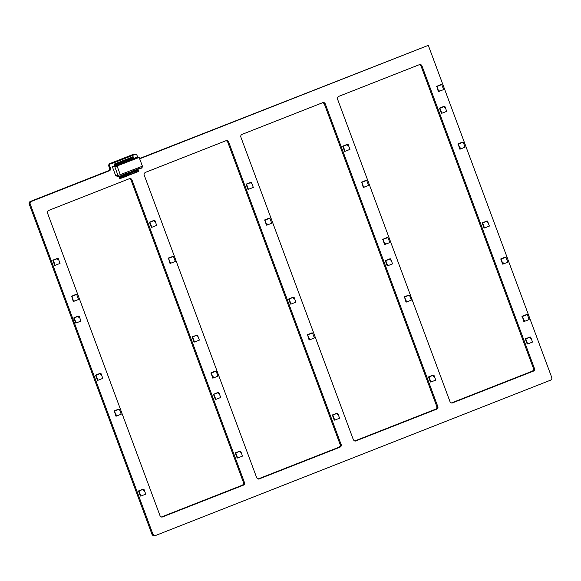 <?xml version="1.0" encoding="UTF-8"?>
<svg xmlns="http://www.w3.org/2000/svg" width="581" height="581" viewBox="0 0 581 581"><rect width="100%" height="100%" fill="white"/><g stroke="black" fill="none" stroke-linecap="round" stroke-linejoin="round"><path stroke-width="0.87" d="M361.694 182.209L363.227 187.343L363.699 187.351L361.832 182.34L366.705 180.422L368.572 185.433L363.699 187.351M365.965 180.531L366.705 180.422M363.953 186.167L364.069 186.821L363.953 186.167M361.367 182.34L361.832 182.34M365.355 180.771L364.745 181.011M364.134 181.25L363.524 181.49M362.914 181.73L362.304 181.969M364.047 186.821L364.047 186.145M362.203 181.853L361.593 182.093L362.203 181.853M363.423 181.374L362.813 181.613L363.423 181.374M364.643 180.894L364.033 181.134L364.643 180.894M365.856 180.415L365.246 180.655L365.856 180.415M211.106 372.929L212.639 378.071L213.104 378.071L211.237 373.067L216.117 371.15L217.977 376.161L213.104 378.071M215.369 371.252L216.117 371.15M213.365 376.895L213.481 377.541L213.365 376.895M210.772 373.06L211.237 373.067M214.759 371.491L214.149 371.731M213.539 371.971L212.936 372.21M212.326 372.45L211.716 372.69M213.452 377.541L213.459 376.873M211.607 372.581L210.997 372.82L211.607 372.581M212.828 372.101L212.218 372.341L212.828 372.101M214.048 371.622L213.438 371.862L214.048 371.622M215.268 371.143L214.658 371.382L215.268 371.143M264.856 220.003L266.381 225.145L266.853 225.145L264.987 220.134L269.86 218.216L271.726 223.227L266.853 225.145M269.119 218.325L269.86 218.216M267.107 223.968L267.224 224.615L267.107 223.968M264.522 220.134L264.987 220.134M268.509 218.565L267.899 218.805M267.289 219.044L266.679 219.284M266.069 219.524L265.459 219.763M267.202 224.615L267.202 223.946M265.357 219.647L264.747 219.887L265.357 219.647M266.577 219.168L265.967 219.407L266.577 219.168M267.797 218.688L267.187 218.928L267.797 218.688M269.01 218.209L268.4 218.449L269.01 218.209M522.297 316.318L523.83 321.453L524.294 321.46L522.435 316.449L527.308 314.532L529.168 319.543L524.294 321.46M526.56 314.641L527.308 314.532M524.556 320.276L524.672 320.93L524.556 320.276M521.97 316.442L522.435 316.449M525.958 314.88L525.347 315.12M524.737 315.36L524.127 315.599M523.517 315.839L522.907 316.079M524.643 320.923L524.65 320.254M522.806 315.962L522.196 316.202L522.806 315.962M524.018 315.483L523.416 315.723L524.018 315.483M525.239 315.004L524.628 315.243L525.239 315.004M526.459 314.524L525.849 314.764L526.459 314.524M307.523 334.729L309.056 339.87L309.52 339.87L307.654 334.867L312.527 332.949L314.394 337.96L309.52 339.87M311.786 333.051L312.527 332.949M309.775 338.694L309.891 339.34L309.775 338.694M307.189 334.859L307.654 334.867M311.176 333.291L310.566 333.53M309.956 333.77L309.346 334.01M308.736 334.249L308.133 334.489M309.869 339.34L309.869 338.672M308.024 334.38L307.414 334.62L308.024 334.38M309.245 333.901L308.634 334.14L309.245 333.901M310.465 333.421L309.855 333.661L310.465 333.421M311.677 332.942L311.075 333.182L311.677 332.942M71.688 296.245L73.221 301.386L73.685 301.394L71.819 296.383L76.692 294.465L78.558 299.476L73.685 301.394M75.951 294.574L76.692 294.465M73.947 300.21L74.056 300.864L73.947 300.21M71.354 296.375L71.819 296.383M75.341 294.814L74.731 295.054M74.121 295.293L73.511 295.526M72.908 295.765L72.298 296.005M74.034 300.856L74.034 300.188M72.189 295.896L71.579 296.136L72.189 295.896M73.409 295.417L72.799 295.656L73.409 295.417M74.629 294.937L74.019 295.177L74.629 294.937M75.85 294.458L75.239 294.698L75.85 294.458M138.881 490.923L143.892 489.137L145.751 494.148L140.878 496.065L139.019 491.054M139.491 490.684L140.101 490.444M140.711 490.204L141.321 489.965M141.924 489.725L142.534 489.485M143.144 489.246L143.892 489.137M138.547 491.047L140.413 496.058L140.878 496.065M143.63 490.313L143.514 489.667L143.63 490.313M143.485 490.335L143.492 489.667M142.432 489.369L143.1 489.129L142.483 489.5M141.212 489.848L141.887 489.609L141.263 489.979M139.992 490.328L140.667 490.088L140.043 490.458M138.779 490.807L139.447 490.567L138.83 490.938M343.095 146.165L348.099 144.379L349.965 149.39L345.092 151.307L343.226 146.296M343.698 145.925L344.308 145.686M344.918 145.446L345.528 145.206M346.138 144.967L346.748 144.727M347.358 144.487L348.099 144.379M342.761 146.296L344.62 151.307L345.092 151.307M347.837 145.562L347.728 144.909L347.837 145.562M347.699 145.584L347.699 144.916M346.639 144.611L347.315 144.371L346.69 144.749M345.426 145.09L346.094 144.851L345.477 145.228M344.206 145.57L344.874 145.33L344.257 145.708M342.986 146.049L343.661 145.809L343.037 146.187M246.431 184.177L251.442 182.39L253.301 187.402L248.428 189.319L246.569 184.308M247.041 183.937L247.651 183.698M248.261 183.458L248.871 183.218M249.474 182.979L250.084 182.739M250.694 182.499L251.442 182.39M246.097 184.308L247.964 189.319L248.428 189.319M251.181 183.567L251.065 182.921L251.181 183.567M251.036 183.589L251.043 182.921M249.983 182.623L250.651 182.383L250.033 182.761M248.762 183.102L249.438 182.862L248.813 183.24M247.542 183.581L248.218 183.342L247.593 183.719M246.329 184.061L246.998 183.821L246.38 184.199M332.724 414.979L337.728 413.2L339.594 418.211L334.721 420.128L332.855 415.117M333.334 414.74L333.937 414.5M334.547 414.26L335.157 414.021M335.767 413.781L336.377 413.541M336.987 413.302L337.728 413.2M332.39 415.11L334.257 420.121L334.721 420.128M337.467 414.376L337.358 413.73L337.467 414.376M337.329 414.398L337.329 413.73M336.276 413.432L336.944 413.193L336.326 413.563M335.055 413.912L335.724 413.672L335.106 414.042M333.835 414.391L334.503 414.151L333.886 414.522M332.615 414.87L333.291 414.631L332.666 415.001M95.93 375.152L100.941 373.365L102.801 378.376L97.928 380.294L96.068 375.282M96.54 374.912L97.15 374.672M97.761 374.433L98.371 374.193M98.981 373.953L99.591 373.714M100.193 373.474L100.941 373.365M95.604 375.282L97.463 380.294L97.928 380.294M100.68 374.549L100.564 373.895L100.68 374.549M100.535 374.571L100.542 373.903M99.482 373.598L100.157 373.358L99.533 373.736M98.262 374.077L98.937 373.837L98.312 374.215M97.049 374.556L97.717 374.317L97.1 374.694M95.829 375.035L96.497 374.796L95.88 375.173M168.439 258.204L169.972 263.346L170.436 263.346L168.57 258.334L173.443 256.417L175.309 261.428L170.436 263.346M172.702 256.526L173.443 256.417M170.698 262.169L170.814 262.815L170.698 262.169M168.105 258.334L168.57 258.334M172.092 256.766L171.482 257.005M170.872 257.245L170.269 257.485M169.659 257.724L169.049 257.964M170.785 262.815L170.792 262.147M168.94 257.848L168.33 258.087L168.94 257.848M170.16 257.368L169.55 257.608L170.16 257.368M171.38 256.889L170.77 257.129L171.38 256.889M172.601 256.41L171.991 256.649L172.601 256.41M289.004 298.939L294.015 297.16L295.882 302.164L291.008 304.081L289.142 299.077M289.614 298.699L290.224 298.46M290.834 298.22L291.444 297.98M292.054 297.741L292.664 297.501M293.274 297.261L294.015 297.16M288.677 299.07L290.536 304.081L291.008 304.081M293.754 298.336L293.645 297.69L293.754 298.336M293.616 298.358L293.616 297.69M292.555 297.392L293.231 297.152L292.606 297.523M291.342 297.871L292.011 297.632L291.393 298.002M290.122 298.344L290.79 298.111L290.173 298.481M288.902 298.823L289.578 298.59L288.953 298.961M235.632 452.875L240.643 451.088L242.502 456.1L237.629 458.017L235.77 453.006M236.242 452.635L236.852 452.396M237.462 452.156L238.072 451.916M238.682 451.677L239.285 451.437M239.895 451.197L240.643 451.088M235.298 453.006L237.164 458.017L237.629 458.017M240.381 452.265L240.265 451.619L240.381 452.265M240.236 452.287L240.243 451.619M239.183 451.321L239.859 451.081L239.234 451.459M237.963 451.8L238.638 451.56L238.014 451.938M236.75 452.279L237.418 452.04L236.794 452.417M235.53 452.759L236.198 452.519L235.581 452.897M74.092 317.843L79.103 316.057L80.97 321.068L76.089 322.985L74.23 317.974M74.702 317.604L75.312 317.364M75.922 317.124L76.532 316.885M77.142 316.645L77.752 316.405M78.362 316.166L79.103 316.057M73.765 317.974L75.624 322.985L76.089 322.985M78.842 317.233L78.725 316.587L78.842 317.233M78.704 317.255L78.704 316.587M77.643 316.289L78.319 316.049L77.694 316.427M76.431 316.768L77.099 316.529L76.474 316.906M75.21 317.248L75.879 317.008L75.261 317.386M73.99 317.727L74.658 317.487L74.041 317.865M382.937 239.321L384.469 244.463L384.934 244.463L383.075 239.452L387.948 237.535L389.807 242.546L384.934 244.463M387.2 237.644L387.948 237.535M385.196 243.286L385.312 243.933L385.196 243.286M382.61 239.452L383.075 239.452M386.597 237.883L385.987 238.123M385.377 238.363L384.767 238.602M384.157 238.842L383.547 239.081M385.283 243.933L385.29 243.265M383.445 238.965L382.835 239.205L383.445 238.965M384.658 238.486L384.056 238.726L384.658 238.486M385.878 238.007L385.268 238.246L385.878 238.007M387.099 237.527L386.488 237.767L387.099 237.527M525.645 338.832L530.656 337.045L532.516 342.056L527.642 343.974L525.776 338.963M526.255 338.592L526.865 338.353M527.475 338.113L528.078 337.873M528.688 337.634L529.298 337.394M529.908 337.154L530.656 337.045M525.311 338.963L527.178 343.974L527.642 343.974M530.395 338.229L530.279 337.576L530.395 338.229M530.25 338.251L530.257 337.576M529.197 337.278L529.865 337.038L529.247 337.416M527.976 337.757L528.645 337.517L528.027 337.895M526.756 338.236L527.432 337.997L526.807 338.374M525.536 338.716L526.212 338.476L525.587 338.854M458.206 143.972L459.738 149.106L460.203 149.114L458.336 144.103L463.21 142.185L465.076 147.196L460.203 149.114M462.469 142.294L463.21 142.185M460.464 147.93L460.573 148.583L460.464 147.93M457.872 144.103L458.336 144.103M461.859 142.534L461.249 142.773M460.639 143.013L460.029 143.253M459.426 143.492L458.816 143.732M460.551 148.583L460.551 147.915M458.707 143.616L458.097 143.856L458.707 143.616M459.927 143.137L459.317 143.376L459.927 143.137M461.147 142.657L460.537 142.897L461.147 142.657M462.367 142.178L461.757 142.418L462.367 142.178M500.967 258.952L502.5 264.094L502.964 264.094L501.098 259.082L505.971 257.165L507.838 262.176L502.964 264.094M505.23 257.274L505.971 257.165M503.226 262.917L503.335 263.563L503.226 262.917M500.633 259.082L501.098 259.082M504.62 257.514L504.01 257.753M503.4 257.993L502.79 258.233M502.18 258.472L501.577 258.712M503.313 263.563L503.313 262.895M501.468 258.596L500.858 258.835L501.468 258.596M502.688 258.117L502.078 258.356L502.688 258.117M503.909 257.637L503.299 257.877L503.909 257.637M505.129 257.158L504.519 257.398L505.129 257.158M436.774 86.351L438.306 91.493L438.771 91.493L436.912 86.489L441.785 84.572L443.652 89.583L438.771 91.493M441.044 84.673L441.785 84.572M439.033 90.316L439.149 90.963L439.033 90.316M436.447 86.482L436.912 86.489M440.434 84.913L439.824 85.153M439.214 85.392L438.604 85.632M437.994 85.872L437.384 86.111M439.127 90.963L439.127 90.295M437.282 86.003L436.672 86.242L437.282 86.003M438.502 85.523L437.892 85.763L438.502 85.523M439.715 85.044L439.113 85.284L439.715 85.044M440.935 84.565L440.325 84.804L440.935 84.565M439.846 108.117L444.85 106.338L446.716 111.341L441.843 113.259L439.977 108.255M440.449 107.877L441.059 107.638M441.669 107.398L442.279 107.158M442.889 106.919L443.499 106.679M444.109 106.439L444.85 106.338M439.512 108.248L441.371 113.259L441.843 113.259M444.588 107.514L444.48 106.868L444.588 107.514M444.45 107.536L444.45 106.868M443.397 106.57L444.066 106.33L443.448 106.701M442.177 107.049L442.845 106.81L442.228 107.18M440.957 107.529L441.625 107.289L441.008 107.659M439.737 108.001L440.413 107.768L439.788 108.139M482.513 222.85L487.517 221.063L489.384 226.074L484.51 227.992L482.644 222.981M483.123 222.61L483.726 222.37M484.336 222.131L484.946 221.891M485.556 221.651L486.166 221.412M486.776 221.172L487.517 221.063M482.179 222.981L484.046 227.992L484.51 227.992M487.263 222.247L487.147 221.593L487.263 222.247M487.118 222.262L487.118 221.593M486.065 221.296L486.733 221.056L486.115 221.434M484.844 221.775L485.513 221.535L484.895 221.913M483.624 222.254L484.293 222.015L483.675 222.392M482.404 222.734L483.08 222.494L482.455 222.872M213.83 394.259L218.841 392.473L220.707 397.484L215.834 399.401L213.968 394.39M214.44 394.02L215.05 393.78M215.66 393.54L216.27 393.301M216.88 393.061L217.49 392.821M218.1 392.582L218.841 392.473M213.503 394.39L215.362 399.394L215.834 399.401M218.579 393.649L218.471 393.003L218.579 393.649M218.441 393.671L218.441 393.003M217.381 392.705L218.057 392.465L217.432 392.843M216.168 393.184L216.836 392.945L216.219 393.322M214.948 393.664L215.616 393.424L214.999 393.802M213.728 394.143L214.396 393.903L213.779 394.274M149.833 222.16L154.844 220.381L156.703 225.384L151.83 227.302L149.963 222.291M150.443 221.92L151.053 221.681M151.663 221.441L152.266 221.201M152.876 220.962L153.486 220.722M154.096 220.482L154.844 220.381M149.499 222.291L151.365 227.302L151.83 227.302M154.582 221.557L154.466 220.911L154.582 221.557M154.437 221.579L154.437 220.911M153.384 220.606L154.052 220.366L153.435 220.744M152.164 221.085L152.832 220.845L152.215 221.223M150.944 221.564L151.619 221.325L150.995 221.702M149.724 222.044L150.399 221.804L149.775 222.182M116.498 165.425L118.023 165.091L115.975 166.326L114.326 166.442L115.423 165.73L112.394 166.82L115.655 175.593L118.008 176.675L119.998 176.682L120.855 175.956L119.592 176.45L117.732 175.6L142.425 166.21L139.164 157.444L136.274 157.429L133.746 158.526L134.545 159.041M138.743 168.882L142.178 167.96L141.72 166.493M132.497 159.245L133.427 158.882L131.8 159.288L132.497 159.245L132.599 159.811M130.551 160.015L131.473 159.652L129.846 160.058L130.551 160.015L130.645 160.574M128.597 160.777L129.527 160.414L127.9 160.828L128.597 160.777L128.699 161.344M126.651 161.547L127.573 161.184L125.946 161.591L126.651 161.547L126.752 162.114M124.697 162.317L125.627 161.946L124 162.36L124.697 162.317L124.799 162.876M122.751 163.079L123.673 162.716L122.046 163.123L122.751 163.079L122.852 163.646M120.797 163.849L121.727 163.486L120.1 163.893L120.797 163.849L120.899 164.408M118.851 164.612L119.773 164.249L118.146 164.655L118.851 164.612L118.952 165.178M117.827 165.019L116.897 165.382M118.081 175.6L114.82 166.834L112.394 166.82M114.82 166.834L139.164 157.444M134.167 158.482L135.01 158.86L134.443 158.482M116.999 165.926L135.954 158.533L137.472 157.829L134.836 158.344M132.141 159.419L133.427 158.882M131.473 159.652L130.195 160.182M129.527 160.414L128.241 160.952M127.573 161.184L126.295 161.721M125.627 161.946L124.341 162.484M123.673 162.716L122.395 163.254M121.727 163.486L120.441 164.016M119.773 164.249L118.495 164.786M133.746 158.526L134.269 159.15M133.783 159.39L133.623 158.962M116.2 165.425L115.546 164.423L114.769 164.728L115.176 165.825M118.146 164.655L118.677 165.287M120.1 163.893L120.623 164.517M122.046 163.123L122.569 163.755M124 162.36L124.523 162.985M125.946 161.591L125.431 160.588L124.516 160.893L124.922 161.997M127.9 160.828L127.246 159.819L126.462 160.131L126.876 161.227M129.846 160.058L129.193 159.056L128.416 159.361L128.822 160.458M131.8 159.288L131.146 158.286L130.362 158.598L130.776 159.695M115.35 165.759L114.769 164.728M115.684 164.423L114.907 164.728M115.837 164.67L115.06 164.982M131.836 160.153L131.676 159.724M129.883 160.922L129.723 160.494M127.936 161.692L127.776 161.257M125.983 162.455L125.823 162.026M124.036 163.225L123.876 162.796M122.083 163.987L121.923 163.559M120.136 164.757L119.976 164.329M118.183 165.52L118.023 165.091M135.86 157.945L135.881 158.519M136.259 157.821L135.736 158.134M137.145 157.996L136.317 158.33M138.416 168.984L139.215 168.301L133.674 170.916L133.361 170.603L129.774 172.448L128.684 172.441L127.827 173.211L126.738 173.211L125.874 173.98L125.569 173.668L123.927 174.743L122.838 174.743L121.974 175.513L120.884 175.513L121.654 178.098L122.998 177.575L122.322 175.767M136.724 169.674L137.203 170.603L137.98 170.298L137.806 169.652M137.203 170.603L136.905 169.652M136.796 169.652L137.879 169.652L138.401 169.056M137.922 169.637L138.59 171.439L137.254 171.969L136.455 169.819L135.925 170.422L134.843 170.415M135.969 170.4L136.644 172.208L135.3 172.731L134.501 170.589L133.979 171.184L132.896 171.184M134.022 171.17L134.69 172.971L133.354 173.501L132.555 171.351L132.025 171.954L130.943 171.947M132.069 171.94L132.744 173.741L131.4 174.264L130.602 172.121L130.079 172.717L128.997 172.717M130.122 172.702L130.79 174.503L129.454 175.034L128.655 172.884L128.125 173.487L127.043 173.479M128.176 173.472L128.844 175.273L127.5 175.803L126.702 173.654L126.179 174.256L125.097 174.249M126.222 174.235L126.89 176.043L125.554 176.566L124.755 174.423L124.232 175.019L123.15 175.012M124.276 175.004L124.944 176.806L123.6 177.336L122.809 175.186L122.279 175.789L121.197 175.782M139.825 168.889L139.258 168.432M142.134 167.589L139.527 168.613M115.655 175.593L117.732 175.6M119.998 176.682L119.592 176.45M136.47 169.754L137.261 169.071M134.77 170.444L135.25 171.373L136.034 171.068L135.852 170.422M135.25 171.373L134.959 170.415M136.005 170.814L135.22 171.119M134.523 170.516L135.358 169.964M132.824 171.213L133.303 172.136L134.08 171.831L133.906 171.184M133.303 172.136L133.013 171.184M134.051 171.584L133.274 171.889M132.57 171.286L133.412 170.727M130.87 171.976L131.357 172.906L132.134 172.601L131.952 171.954M131.357 172.906L131.059 171.947M132.105 172.346L131.321 172.651M130.623 172.049L131.459 171.497M128.924 172.746L129.403 173.668L130.18 173.363L130.006 172.717M129.403 173.668L129.113 172.717M130.151 173.116L129.374 173.421M128.67 172.818L129.512 172.259M126.97 173.508L127.457 174.438L128.234 174.133L128.06 173.487M127.457 174.438L127.159 173.479M128.205 173.879L127.421 174.191M126.723 173.588L127.566 173.029M125.024 174.278L125.503 175.208L126.288 174.896L126.106 174.256M125.503 175.208L125.213 174.249M126.251 174.649L125.474 174.954M124.77 174.351L125.612 173.799M123.07 175.041L123.557 175.97L124.334 175.665L124.16 175.019M123.557 175.97L123.259 175.019M124.305 175.411L123.521 175.723M122.823 175.121L123.666 174.561M121.124 175.811L121.603 176.74L122.388 176.428L122.206 175.789M121.603 176.74L121.313 175.782M122.351 176.181L121.574 176.486M120.87 175.883L121.712 175.331M119.214 176.682L119.657 177.503L120.434 177.198L120.267 176.58M119.657 177.503L119.41 176.682M120.405 176.951L119.628 177.256M120.369 174.888L117.108 166.115M137.951 170.051L137.174 170.356M116.207 166.013L115.503 166.449M133.979 159.15L133.231 157.524L132.315 157.829L132.722 158.925M132.896 158.86L132.315 157.829M133.231 157.524L132.453 157.829M133.383 157.771L132.606 158.083M130.95 159.63L130.362 158.598M131.284 158.286L130.5 158.598M131.437 158.54L130.66 158.845M128.997 160.392L128.416 159.361M129.331 159.056L128.554 159.361M129.49 159.31L128.706 159.615M127.05 161.162L126.462 160.131M127.384 159.826L126.6 160.131M127.537 160.073L126.76 160.378M125.097 161.925L124.516 160.893M125.431 160.588L124.654 160.893M125.59 160.843L124.806 161.148M124.152 162.985L123.484 161.358L122.569 161.663L122.976 162.76M123.637 161.605L122.569 161.663M123.15 162.695L122.86 161.91M123.484 161.358L122.7 161.663M122.199 163.748L121.531 162.121L120.616 162.426L121.022 163.53M121.69 162.375L120.616 162.426M121.197 163.457L120.906 162.68M121.531 162.121L120.754 162.426M120.252 164.517L119.584 162.891L118.669 163.196L119.076 164.292M119.737 163.138L118.669 163.196M119.25 164.227L118.96 163.45M119.584 162.891L118.807 163.196M118.299 165.287L117.631 163.653L116.716 163.965L117.13 165.062M117.79 163.907L116.716 163.965M117.297 164.989L117.006 164.212M117.631 163.653L116.854 163.965M192.5 336.893L197.511 335.106L199.37 340.117L194.497 342.035L192.631 337.024M193.11 336.653L193.72 336.414M194.33 336.174L194.933 335.934M195.543 335.695L196.153 335.455M196.763 335.215L197.511 335.106M192.166 337.024L194.032 342.035L194.497 342.035M197.25 336.283L197.133 335.636L197.25 336.283M197.104 336.305L197.112 335.636M196.051 335.339L196.719 335.099L196.102 335.477M194.831 335.818L195.506 335.578L194.882 335.956M193.611 336.297L194.286 336.058L193.662 336.435M192.398 336.777L193.066 336.537L192.442 336.915M53.169 260.172L58.18 258.385L60.046 263.396L55.166 265.314L53.307 260.303M53.779 259.932L54.389 259.692M54.999 259.453L55.609 259.213M56.219 258.973L56.829 258.734M57.439 258.494L58.18 258.385M52.842 260.303L54.701 265.314L55.166 265.314M57.918 259.569L57.802 258.915L57.918 259.569M57.78 259.584L57.78 258.915M56.72 258.618L57.396 258.378L56.771 258.756M55.5 259.097L56.175 258.857L55.551 259.235M54.287 259.576L54.955 259.337L54.338 259.714M53.067 260.056L53.735 259.816L53.118 260.194M385.668 260.644L390.672 258.857L392.538 263.868L387.665 265.786L385.799 260.775M386.278 260.404L386.888 260.165M387.491 259.925L388.101 259.685M388.711 259.446L389.321 259.206M389.931 258.966L390.672 258.857M385.334 260.775L387.2 265.786L387.665 265.786M390.417 260.041L390.301 259.387L390.417 260.041M390.272 260.063L390.272 259.395M389.219 259.09L389.887 258.85L389.27 259.228M387.999 259.569L388.667 259.329L388.05 259.707M386.779 260.048L387.454 259.809L386.83 260.186M385.559 260.528L386.234 260.288L385.61 260.666M404.456 296.898L405.988 302.04L406.453 302.04L404.594 297.029L409.467 295.119L411.326 300.123L406.453 302.04M408.719 295.221L409.467 295.119M406.715 300.864L406.831 301.51L406.715 300.864M404.122 297.029L404.594 297.029M408.109 295.46L407.506 295.7M406.896 295.94L406.286 296.179M405.676 296.419L405.066 296.659M406.802 301.51L406.809 300.842M404.964 296.542L404.354 296.782L404.964 296.542M406.177 296.063L405.567 296.303L406.177 296.063M407.397 295.584L406.787 295.823L407.397 295.584M408.617 295.112L408.007 295.344L408.617 295.112M114.355 410.978L115.888 416.119L116.353 416.119L114.486 411.108L119.359 409.191L121.226 414.202L116.353 416.119M118.618 409.3L119.359 409.191M116.614 414.943L116.723 415.589L116.614 414.943M114.021 411.108L114.486 411.108M118.008 409.54L117.398 409.779M116.788 410.019L116.178 410.259M115.575 410.498L114.965 410.738M116.701 415.589L116.701 414.921M114.856 410.622L114.246 410.861L114.856 410.622M116.077 410.142L115.466 410.382L116.077 410.142M117.297 409.663L116.687 409.903L117.297 409.663M118.517 409.184L117.907 409.423L118.517 409.184M428.894 376.88L433.898 375.094L435.765 380.105L430.891 382.022L429.025 377.011M429.504 376.641L430.114 376.401M430.717 376.161L431.327 375.922M431.937 375.682L432.547 375.442M433.157 375.203L433.898 375.094M428.56 377.011L430.427 382.015L430.891 382.022M433.644 376.27L433.528 375.624L433.644 376.27M433.499 376.292L433.499 375.624M432.446 375.326L433.114 375.086L432.496 375.464M431.225 375.805L431.894 375.566L431.276 375.943M430.005 376.285L430.681 376.045L430.056 376.423M428.785 376.764L429.461 376.524L428.836 376.902M137.908 157.436L136.658 154.655L135.039 154.125L109.533 163.762L108.683 165.723L109.664 169.042L108.415 170.756L30.299 201.469L29.311 202.333L29.065 203.633L152.004 534.353L152.839 535.37L155.512 535.522L550.701 380.119L551.689 379.262L551.935 377.962L428.299 45.354L139.985 158.678M110.513 163.769L109.199 164.06M110.906 163.559L109.533 163.762M110.179 164.06L108.937 164.416M109.918 164.423L109.671 165.73L110.644 169.042L109.395 170.763L31.287 201.476L30.299 202.333L30.045 203.64L152.985 534.36L154.648 535.646M129.418 178.679L131.11 178.825L131.945 179.841L244.637 483.007L244.383 484.314L243.395 485.171L162.15 517.068L160.886 516.807L160.051 515.79L47.352 212.624L47.606 211.317L48.593 210.46L129.418 178.679M226.082 140.667L227.774 140.813L228.609 141.829L341.301 444.995L341.047 446.302L340.059 447.159L258.814 479.056L257.55 478.795L256.715 477.778L144.015 174.612L144.27 173.312L145.257 172.448L226.082 140.667M322.745 102.655L324.438 102.801L325.273 103.817L437.965 406.983L437.711 408.29L436.723 409.147L355.478 441.044L354.214 440.783L353.379 439.766L240.679 136.6L240.933 135.3L241.921 134.436L322.745 102.655M419.409 64.644L421.102 64.789L421.937 65.806L534.629 368.971L534.375 370.279L533.387 371.136L452.141 403.032L450.878 402.771L450.043 401.754L337.343 98.588L337.597 97.288L338.585 96.431L419.409 64.644M428.299 45.354L139.563 158.504M135.475 154.11L133.63 154.234L109.925 163.559M129.643 178.621L130.957 179.834L243.657 483.007L243.403 484.307L242.415 485.164L161.365 517.01M226.307 140.609L227.621 141.822L340.321 444.995L340.067 446.295L339.079 447.152L258.029 478.998M322.971 102.597L324.285 103.81L436.985 406.983L436.73 408.283L435.743 409.14L354.693 440.986M419.635 64.585L420.949 65.798L533.648 368.971L533.394 370.271L532.407 371.128L451.357 402.974M134.618 154.241L133.63 154.234M109.736 164.837L108.756 164.83M135.039 154.125L134.058 154.125M109.656 165.28L108.676 165.273M109.671 165.73L108.683 165.723M109.78 166.166L108.8 166.159M110.521 168.156L109.54 168.156M110.637 168.592L109.649 168.592M110.644 169.042L109.664 169.042M110.564 169.485L109.584 169.485M110.383 169.899L109.402 169.899M110.121 170.262L109.141 170.255M109.787 170.553L108.807 170.545M109.395 170.763L108.415 170.756M31.287 201.476L30.299 201.469M30.895 201.687L29.914 201.68M30.561 201.977L29.58 201.97M140.413 158.562L139.578 158.562M30.299 202.333L29.311 202.333M30.118 202.747L29.137 202.74M30.03 203.19L29.05 203.183M30.045 203.64L29.065 203.633M30.154 204.076L29.173 204.069M152.985 534.36L152.004 534.353M153.188 534.76L152.207 534.76M153.471 535.108L152.491 535.101M153.82 535.377L152.839 535.37M154.219 535.559L153.239 535.551M162.15 517.068L161.634 517.061M162.578 516.952L161.591 516.945M243.395 485.171L242.415 485.164M243.788 484.961L242.807 484.961M244.122 484.67L243.141 484.67M244.383 484.314L243.403 484.307M244.565 483.9L243.584 483.893M244.652 483.457L243.664 483.457M244.637 483.007L243.657 483.007M244.528 482.571L243.548 482.564M131.945 179.841L130.957 179.834M131.742 179.442L130.761 179.435M131.459 179.093L130.478 179.093M131.11 178.825L130.122 178.825M130.71 178.643L129.723 178.636M258.814 479.056L258.298 479.049M259.242 478.94L258.255 478.933M340.059 447.159L339.079 447.152M340.451 446.949L339.471 446.949M340.786 446.658L339.805 446.658M341.047 446.302L340.067 446.295M341.229 445.888L340.248 445.881M341.316 445.445L340.328 445.445M341.301 444.995L340.321 444.995M341.192 444.559L340.212 444.559M228.609 141.829L227.621 141.822M228.406 141.43L227.425 141.423M228.122 141.081L227.142 141.081M227.774 140.813L226.786 140.813M227.374 140.631L226.387 140.624M355.478 441.044L354.962 441.037M355.906 440.928L354.918 440.921M436.723 409.147L435.743 409.14M437.115 408.937L436.135 408.937M437.449 408.646L436.469 408.646M437.711 408.29L436.73 408.283M437.892 407.877L436.912 407.869M437.98 407.434L436.992 407.434M437.965 406.983L436.985 406.983M437.856 406.547L436.876 406.547M325.273 103.817L324.285 103.81M325.07 103.418L324.089 103.411M324.786 103.077L323.806 103.069M324.438 102.801L323.45 102.801M324.038 102.619L323.051 102.612M452.141 403.032L451.626 403.025M452.57 402.916L451.582 402.916M533.387 371.136L532.407 371.128M533.779 370.925L532.799 370.925M534.113 370.634L533.133 370.634M534.375 370.279L533.394 370.271M534.556 369.865L533.576 369.865M534.643 369.422L533.656 369.422M534.629 368.971L533.648 368.971M534.52 368.536L533.54 368.536M421.937 65.806L420.949 65.798M421.733 65.406L420.753 65.399M421.45 65.065L420.47 65.057M421.102 64.789L420.114 64.789M420.702 64.607L419.714 64.6M132.446 159.041L131.756 157.19L133.093 156.659L133.783 158.511M130.493 159.804L129.803 157.952L131.146 157.429L131.836 159.274M128.546 160.574L127.856 158.722L129.193 158.192L129.883 160.044M126.593 161.336L125.903 159.484L127.246 158.962L127.936 160.814M124.646 162.106L123.956 160.254L125.3 159.724L125.983 161.576M122.693 162.869L122.01 161.024L123.346 160.494L124.036 162.346M120.746 163.639L120.056 161.787L121.4 161.257L122.083 163.108M118.793 164.401L118.11 162.557L119.446 162.026L120.136 163.878M116.846 165.171L116.156 163.319L117.5 162.796L118.183 164.641M120.376 176.537L121.044 178.338L119.708 178.868L118.887 176.675M114.893 165.941L114.21 164.089L115.546 163.559L116.236 165.411M135.126 154.423L111.247 163.82M110.245 167.415L109.264 167.415"/></g></svg>
